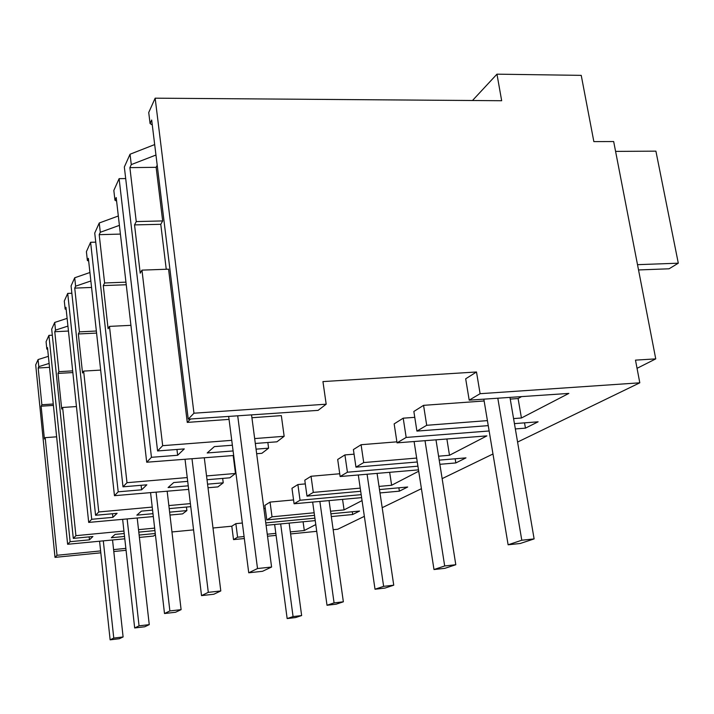 <?xml version="1.0" encoding="UTF-8"?>
<svg xmlns="http://www.w3.org/2000/svg" width="714" height="714" viewBox="0 0 714 714"><rect width="100%" height="100%" fill="white"/><g stroke="black" fill="none" stroke-linecap="round" stroke-linejoin="round"><path stroke-width="1.07" d="M155.152 98.175L193.958 413.21L326.182 404.195L322.942 381.588L476.497 371.985L480.103 393.7L639.806 382.811L635.487 360.133L655.747 358.883L613.674 141.542L593.852 141.604L581.232 75.363L496.962 74.167L501.674 100.728L155.152 98.175L148.726 112.517L150.074 123.531L152.278 124.941M193.958 413.21L188.237 419.154L151.68 120.023L150.074 123.531M188.237 419.154L318.096 410.371L326.182 404.195M154.679 144.567L130.046 154.233L124.334 166.996L157.58 450.953L162.676 445.67L141.97 270.133L140.212 273.167L134.535 224.901L136.249 221.581L129.886 167.638L156.134 167.308L157.196 165.193M48.391 356.331L38.074 359.57L35.7 364.872L55.005 557.366L100.817 552.814M52.318 335.196L48.918 335.366L46.08 341.703L46.829 349.075L47.677 349.333M67.116 318.364L54.701 322.451L51.694 329.163L73.301 538.392L75.916 535.67L123.941 531.055M71.855 293.249L67.714 293.4L64.296 301.04L65.144 309.082L66.17 309.448M89.919 272.507L74.711 277.773L71.07 285.912L95.578 515.276L117.096 513.321L112.901 517.347L91.713 519.283L88.697 522.416L153.314 516.552M95.756 242.153L90.607 242.287L86.403 251.667L87.376 260.503L88.661 261.047M118.328 215.994L99.246 222.991L94.739 233.059L123.004 486.823L146.834 484.815L141.631 489.804L118.203 491.812L114.463 495.686L188.674 489.385M125.691 178.571L119.113 178.652L113.829 190.442L114.954 200.241L116.614 201.098M134.535 224.901L160.775 224.303L162.676 220.921L156.134 167.308M160.775 224.303L166.246 269.249M190.567 418.993L187.264 422.402L168.566 269.169L141.97 270.133M171.958 531.957L193.574 529.877M212.995 528.012L231.809 526.2L235.861 523.648L242.341 523.014M265.278 508.404L263.877 508.538M293.561 499.925L270.053 502.094L264.876 505.36L266.795 519.917L272.007 516.829L314.151 512.777M305.306 483.905L297.89 484.556L291.972 488.278L294.088 503.772L361.623 497.64M339.739 473.757L311.045 476.265L304.789 480.201L306.993 496.132L313.294 492.401L360.231 488.126M354.064 454.175L344.916 454.916L337.686 459.468L340.132 476.524L418.502 469.866M396.895 441.832L361.088 444.724L353.394 449.57L355.965 467.152L363.721 462.565L416.664 458.067M414.763 417.333L403.205 418.181L394.155 423.884L397.046 442.85L486.886 435.888L449.49 455.273L446.884 438.985M484.137 400.973L423.563 405.347L413.852 411.469L416.914 431.095L426.704 425.294L487.412 420.617M521.559 396.618L518.087 398.528L510.242 399.09M476.497 371.985L465.68 378.804L469.196 400.152L568.844 393.414L521.425 417.993L518.087 398.528M254.666 438.574L284.154 436.299L281.334 415.61L251.917 417.735M229.051 419.386L187.264 422.402M496.962 74.167L472.481 100.513M480.103 393.7L469.196 400.152M331.305 516.57L352.662 514.517L359.588 511.054L330.912 513.794M265.769 522.88L314.901 518.15M266.09 525.308L315.24 520.613M315.793 524.558L304.298 530.52L303.093 521.773M244.331 538.534L233.514 539.614L237.592 537.196L244.081 536.544M267.259 534.224L275.827 533.367M290.33 531.912L304.298 530.52M267.527 536.232L276.095 535.375M290.607 533.929L316.73 531.332M333.161 529.699L337.749 529.244L364.354 516.347M639.806 382.811L517.579 442.064M492.981 453.988L442.144 478.63M421.421 488.679L382.186 507.699M513.571 418.591L521.425 417.993M515.338 428.935L525.442 428.141L538.106 421.813L514.437 423.625M488.251 425.633L416.914 431.095M397.046 442.85L406.177 437.441L489.144 430.979M438.583 456.201L449.49 455.273M439.869 464.305L455.835 462.94L465.983 457.87L439.208 460.128M417.271 461.985L355.965 467.152M340.132 476.524L347.423 472.213L417.922 466.18M418.707 471.222L391.629 485.261L389.666 472.32M379.018 486.412L391.629 485.261M379.991 492.937L399.385 491.161L407.685 487.01L379.482 489.563M360.686 491.268L306.993 496.132M294.088 503.772L300.041 500.246L361.186 494.659M362.052 500.585L344.068 509.903L342.559 499.363M330.546 511.206L344.068 509.903M314.508 515.356L266.795 519.917M655.747 358.883L637.049 368.326M130.046 154.233L131.278 164.595L129.886 167.638M155.955 155.036L131.278 164.595M176.956 449.472L177.652 455.264L184.283 448.91L157.58 450.953M136.249 221.581L162.676 220.921M162.676 445.67L231.738 440.342M233.094 450.945L207.194 452.962L214.378 446.598L232.362 445.224M284.154 436.299L276.925 441.814L255.309 443.465M426.704 425.294L423.563 405.347M525.442 428.141L524.531 422.849M177.652 455.264L151.457 457.308L146.709 462.226L233.683 455.496M256.656 453.711L261.877 453.31L268.598 448.169L267.848 442.51M256.058 449.151L268.598 448.169M233.514 539.614L231.809 526.2M113.794 551.52L126.066 550.298M237.592 537.196L235.861 523.648M55.005 557.366L57.022 555.278L100.62 550.913M113.588 549.61L125.86 548.379M57.022 555.278L45.187 437.655L44.42 438.976L41.126 406.204L41.876 404.749L38.181 367.987L49.525 367.335M38.074 359.57L38.788 366.648L38.181 367.987M352.662 514.517L352.27 511.759M45.187 437.655L56.629 436.816M48.918 335.366L70.115 541.694L67.625 544.273L124.798 538.811M139.4 537.419L153.528 536.062L155.402 534.634M67.625 544.273L47.499 347.611L46.829 349.075M124.209 533.528L115.106 534.402L111.339 537.731L124.539 536.455M139.132 535.054L155.268 533.501M41.126 406.204L53.416 405.409M41.876 404.749L53.273 403.999M49.123 363.435L38.788 366.648M89.143 536.874L89.455 539.829L70.115 541.694M73.301 538.392L92.909 536.517L89.455 539.829M154.929 530.591L138.802 532.135M138.525 529.654L154.643 528.11M188.237 485.823L168.085 487.546L173.743 482.539L187.702 481.361M206.542 475.935L235.477 473.471L229.801 477.809L207.015 479.728M123.004 486.823L126.985 482.7L187.238 477.568M208.006 487.742L217.895 486.903L223.232 482.825L222.67 478.407M207.56 484.163L223.232 482.825M126.985 482.7L109.474 326.387L108.091 328.77L103.271 285.591L104.61 282.985L99.201 234.674L120.416 234.085M99.246 222.991L100.29 232.282L99.201 234.674M141.113 485.297L141.631 489.804M235.477 473.471L233.183 455.532M109.474 326.387L130.93 325.334M103.271 285.591L126.253 284.752M104.61 282.985L125.959 282.155M119.408 225.356L100.29 232.282M119.113 178.652L151.457 457.308M146.709 462.226L116.195 197.537L114.954 200.241M406.177 437.441L403.205 418.181M363.721 462.565L361.088 444.724M455.835 462.94L455.166 458.781M152.983 513.687L136.856 515.16L141.426 511.126L152.573 510.108M190.763 506.654L169.209 508.609M95.578 515.276L98.773 511.965L152.225 507.092M168.852 505.574L190.388 503.611M169.968 515.035L182.552 513.893L186.881 510.59L186.452 507.047M169.629 512.17L186.881 510.59M98.773 511.965L83.645 371.093L82.538 373.011L78.353 333.965L79.432 331.858L74.738 288.117L91.57 287.447M74.711 277.773L75.613 286.189L74.738 288.117M112.5 513.741L112.901 517.347M83.645 371.093L100.656 370.093M78.353 333.965L96.586 333.09M79.432 331.858L96.354 331.019M90.856 280.977L75.613 286.189M90.607 242.287L118.203 491.812M114.463 495.686L88.366 258.343L87.376 260.503M347.423 472.213L344.916 454.916M313.294 492.401L311.045 476.265M399.385 491.161L398.876 487.814M75.916 535.67L62.627 407.471L61.716 409.051L58.021 373.413L58.914 371.682L54.773 331.724L68.455 331.046M54.701 322.451L55.505 330.136L54.773 331.724M62.627 407.471L76.443 406.552M58.021 373.413L72.846 372.565M58.914 371.682L72.667 370.869M67.928 326.093L55.505 330.136M67.714 293.4L91.713 519.283M88.697 522.416L65.947 307.315L65.144 309.082M300.041 500.246L297.89 484.556M272.007 516.829L270.053 502.094M237.708 415.807L257.513 568.54L271.588 567.032L262.52 571.298L248.731 572.789L228.667 416.414M251.542 414.87L271.588 567.032M257.513 568.54L248.731 572.789M191.986 458.718L208.301 592.343L220.796 590.951L213.798 594.244L201.526 595.619L185.024 459.263M204.293 457.772L220.796 590.951M208.301 592.343L201.526 595.619M156.08 492.151L169.878 610.934L181.106 609.64L175.555 612.255L164.497 613.531L150.556 492.615M167.156 491.205L181.106 609.64M169.878 610.934L164.497 613.531M127.137 518.926L139.052 625.848L149.253 624.643L144.728 626.776L134.669 627.963L122.638 519.337M137.204 518.016L149.253 624.643M139.052 625.848L134.669 627.963M103.307 540.864L113.767 638.075L123.103 636.959L119.354 638.727L110.135 639.833L99.576 541.221M112.535 539.98L123.103 636.959M113.767 638.075L110.135 639.833M497.81 398.225L521.791 540.23L534.117 538.909L520.229 543.488L508.118 544.791L483.833 399.162M509.957 397.403L534.117 538.909M521.791 540.23L508.118 544.791M425.017 440.681L444.688 565.97L455.8 564.729L444.929 568.317L433.987 569.54L414.093 441.529M435.986 439.833L455.8 564.729M444.688 565.97L433.987 569.54M367.076 474.239L383.632 586.355L393.744 585.194L384.998 588.077L375.02 589.229L358.303 474.98M377.072 473.382L393.744 585.194M383.632 586.355L375.02 589.229M319.863 501.424L334.081 602.893L343.363 601.804L336.169 604.178L327.012 605.258L312.661 502.085M329.047 500.594L343.363 601.804M334.081 602.893L327.012 605.258M280.664 523.915L293.07 616.584L301.638 615.557L295.623 617.548L287.153 618.565L274.64 524.487M289.143 523.103L301.638 615.557M293.07 616.584L287.153 618.565M638.53 269.946L669.08 268.794L678.3 263.189L655.907 151.154L615.575 151.395M678.3 263.189L637.513 264.671"/></g></svg>
